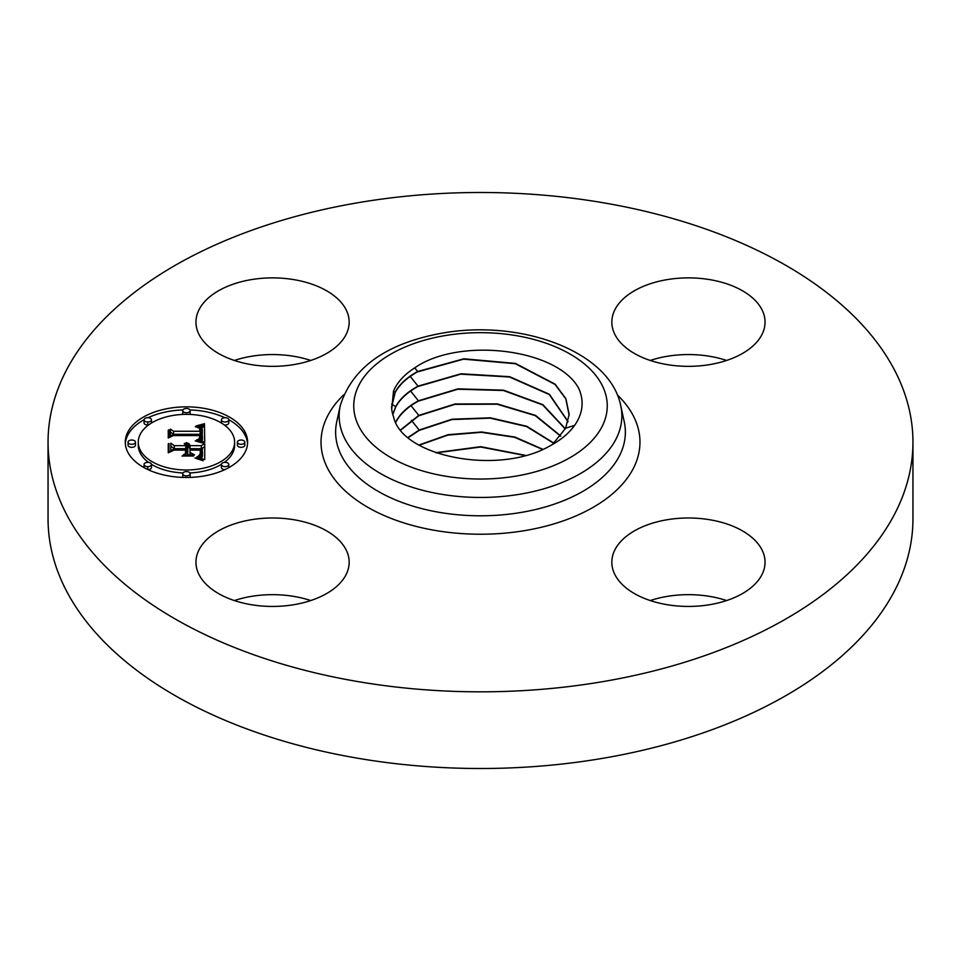 <?xml version="1.0" encoding="UTF-8"?>
<svg xmlns="http://www.w3.org/2000/svg" width="961" height="961" viewBox="0 0 961 961"><rect width="100%" height="100%" fill="white"/><g stroke="black" fill="none" stroke-linecap="round" stroke-linejoin="round"><path stroke-width="1.44" d="M912.95 442.168L912.95 518.832A432.45 249.668 180 0 1 602.247 758.409A432.45 249.668 180 0 1 48.05 518.832L48.05 442.168A432.45 249.668 180 0 1 358.753 202.591A432.45 249.668 180 0 1 912.95 442.168A432.45 249.668 180 0 1 602.247 681.733A432.45 249.668 180 0 1 48.05 442.168M234.364 600.553A76.604 44.23 180 0 1 310.763 600.553M234.364 360.447A76.604 44.23 180 0 1 251.001 356.351A76.604 44.23 180 0 1 310.763 360.447M650.237 360.447A76.604 44.23 180 0 1 726.636 360.447M650.237 600.553A76.604 44.23 180 0 1 666.874 596.445A76.604 44.23 180 0 1 726.636 600.553M251.001 279.675A76.604 44.23 180 0 1 349.167 322.115A76.604 44.23 180 0 1 294.126 364.555A76.604 44.23 180 0 1 195.96 322.115A76.604 44.23 180 0 1 251.001 279.675M761.941 309.658A76.604 44.23 180 0 1 765.04 322.115A76.604 44.23 180 0 1 699.332 365.889A76.604 44.23 180 0 1 614.932 334.56A76.604 44.23 180 0 1 611.833 322.115A76.604 44.23 180 0 1 677.541 278.33A76.604 44.23 180 0 1 761.941 309.658M709.999 604.649A76.604 44.23 180 0 1 611.833 562.209A76.604 44.23 180 0 1 666.874 519.781A76.604 44.23 180 0 1 765.04 562.209A76.604 44.23 180 0 1 709.999 604.649M199.059 574.666A76.604 44.23 180 0 1 195.96 562.209A76.604 44.23 180 0 1 261.668 518.435A76.604 44.23 180 0 1 346.068 549.764A76.604 44.23 180 0 1 349.167 562.209A76.604 44.23 180 0 1 283.459 605.995A76.604 44.23 180 0 1 199.059 574.666M524.97 455.502L480.68 447.021L436.27 452.847M525.499 455.358L480.68 446.673L435.765 452.667M542.857 449.304L514.94 437.063L481.593 431.982L448.042 434.708L418.936 445.027M542.533 449.436L514.628 437.315L481.377 432.318L447.946 435.069L419.248 445.195M553.992 443.177L526.82 426.3L490.398 417.819L451.958 419.224L419.188 430.035L408.041 437.459M553.812 443.345L526.604 426.552L490.242 418.143L451.898 419.573L419.212 430.372L408.257 437.639M560.743 435.982L535.457 415.356L497.233 403.884L455.034 403.992L418.804 415.404L400.593 429.891M560.611 436.15L535.265 415.608L497.089 404.209L454.973 404.341L418.816 415.741L400.737 430.072M565.332 428.786L542.905 404.689L503.576 390.178L457.965 388.857L418.419 400.773C407.884 406.515 400.485 413.314 396.208 421.194L395.68 422.227M565.248 428.954L542.737 404.941L503.432 390.49L457.904 389.217L418.431 401.109C407.896 406.851 400.497 413.65 396.22 421.531L395.776 422.408M392.761 414.407L395.68 406.695C399.968 398.779 407.416 391.932 418.023 386.142L461.004 373.781L509.678 376.7L549.416 394.298L568.083 421.591M568.035 421.759L549.26 394.515L509.45 376.988L460.751 374.153L418.035 386.478C407.44 392.256 399.992 399.103 395.692 407.032L392.821 414.587M565.585 428.282L552.515 444.475M391.74 409.434L393.505 391.115C397.157 382.394 404.221 374.646 414.72 367.871C458.865 336.867 557.44 348.375 578.798 388.52C583.795 399.908 583.099 411.116 576.72 422.143C571.182 431.405 562.245 439.333 549.896 445.916C498.603 475.731 401.818 456.739 393.59 416.846A88.977 51.365 180 0 1 391.74 409.434L391.547 407.092L395.151 392.208C399.464 384.232 406.959 377.337 417.639 371.511L463.827 358.789L515.468 363.414L555.11 384.16L565.885 398.671L569.176 414.395L565.585 428.27L574.678 425.303M395.163 392.544L391.559 407.26M569.116 415.332L565.849 398.947L555.05 384.448L515.336 363.714L463.622 359.15L417.651 371.847C406.983 377.661 399.488 384.556 395.163 392.532M186.434 406.851A61.156 35.317 180 0 1 247.59 442.168A61.156 35.317 180 0 1 186.434 477.473A61.156 35.317 180 0 1 125.278 442.168A61.156 35.317 180 0 1 186.434 406.851M247.542 443.682A61.156 35.317 0 0 0 228.79 419.717M224.838 417.711A61.156 35.317 0 0 0 189.966 409.939M182.902 409.939A61.156 35.317 0 0 0 148.03 417.711M144.078 419.717A61.156 35.317 0 0 0 125.326 443.682M138.252 442.168A48.182 27.821 180 0 1 186.434 414.347A48.182 27.821 180 0 1 234.616 442.168A48.182 27.821 180 0 1 186.434 469.989A48.182 27.821 180 0 1 138.252 442.168L138.252 445.195A48.182 27.821 0 0 0 148.559 462.397M151.466 464.331A48.182 27.821 0 0 0 182.986 472.944M189.882 472.944A48.182 27.821 0 0 0 221.402 464.331M224.309 462.397A48.182 27.821 0 0 0 234.616 445.195L234.616 442.168M237.403 442.168L237.403 445.195A3.712 2.138 0 0 0 241.103 447.333A3.712 2.138 0 0 0 244.815 445.195L244.815 442.168A3.712 2.138 180 0 1 241.103 444.306A3.712 2.138 180 0 1 237.403 442.168A3.712 2.138 180 0 1 241.103 440.018A3.712 2.138 180 0 1 244.815 442.168M182.722 473.725A3.712 2.138 180 0 1 186.434 471.587A3.712 2.138 180 0 1 190.146 473.725A3.712 2.138 180 0 1 186.434 475.875A3.712 2.138 180 0 1 182.722 473.725L182.722 476.752A3.712 2.138 0 0 0 182.902 477.413M189.966 477.413A3.712 2.138 0 0 0 190.146 476.752L190.146 473.725M221.39 464.487A3.712 2.138 180 0 1 225.09 462.349A3.712 2.138 180 0 1 228.802 464.487A3.712 2.138 180 0 1 225.09 466.626A3.712 2.138 180 0 1 221.39 464.487L221.39 467.514A3.712 2.138 0 0 0 224.838 469.641M228.79 467.635A3.712 2.138 0 0 0 228.802 467.514L228.802 464.487M128.053 442.168L128.053 445.195A3.712 2.138 0 0 0 131.765 447.333A3.712 2.138 0 0 0 135.465 445.195L135.465 442.168A3.712 2.138 180 0 1 131.765 444.306A3.712 2.138 180 0 1 128.053 442.168A3.712 2.138 180 0 1 131.765 440.018A3.712 2.138 180 0 1 135.465 442.168M144.066 464.487A3.712 2.138 180 0 1 147.778 462.349A3.712 2.138 180 0 1 151.478 464.487A3.712 2.138 180 0 1 147.778 466.626A3.712 2.138 180 0 1 144.066 464.487L144.066 467.514A3.712 2.138 0 0 0 144.078 467.635M148.03 469.641A3.712 2.138 0 0 0 151.478 467.514L151.478 464.487M189.882 414.419A3.712 2.138 0 0 0 190.146 413.626L190.146 410.599A3.712 2.138 180 0 1 186.434 412.737A3.712 2.138 180 0 1 182.722 410.599A3.712 2.138 180 0 1 186.434 408.461A3.712 2.138 180 0 1 190.146 410.599M182.722 410.599L182.722 413.626A3.712 2.138 0 0 0 182.986 414.419M224.309 424.966A3.712 2.138 0 0 0 225.09 425.014A3.712 2.138 0 0 0 228.802 422.876L228.802 419.849A3.712 2.138 180 0 1 225.09 421.987A3.712 2.138 180 0 1 221.39 419.849A3.712 2.138 180 0 1 225.09 417.699A3.712 2.138 180 0 1 228.802 419.849M221.39 419.849L221.39 422.876A3.712 2.138 0 0 0 221.402 423.02M144.066 419.849A3.712 2.138 180 0 1 147.778 417.699A3.712 2.138 180 0 1 151.478 419.849A3.712 2.138 180 0 1 147.778 421.987A3.712 2.138 180 0 1 144.066 419.849L144.066 422.876A3.712 2.138 0 0 0 147.778 425.014A3.712 2.138 0 0 0 148.559 424.966M151.466 423.02A3.712 2.138 0 0 0 151.478 422.876L151.478 419.849M204.729 442.18L196.633 439.934L201.486 438.264L202.327 434.516L173.352 434.336L170.433 436.162L170.433 429.111L173.569 431.261L200.164 431.261L199.311 428.053L195.299 426.708L199.888 427.813L200.861 431.093L202.17 431.261L202.194 428.678L201.185 427.08L196.176 425.927L204.465 423.693L204.729 442.18M203.047 443.141L195.239 440.907L200.417 441.676L203.047 443.141M198.879 439.021L200.152 435.585L173.268 435.573L168.247 438.024L168.247 430.144L168.968 429.783L168.968 437.171L173.064 435.105L200.909 435.105L200.597 437.928L198.879 439.021M204.729 443.598L204.729 459.61L196.717 457.076L201.798 454.613L202.507 448.763L190.002 448.763L190.002 449.7L201.041 449.7L200.897 453.868L198.314 456.127L200.176 454.085L200.32 450.096L190.002 450.096L190.002 452.427L194.518 454.889L183.323 454.889L187.755 452.295L187.755 448.763L174.289 448.763L170.818 450.733L170.818 443.165L174.289 445.676L185.785 445.676L184.236 443.598L184.788 443.297L186.506 445.676L187.755 445.676L186.206 442.625L188.897 443.73L190.002 445.676L201.281 445.676L204.729 443.598M203.095 460.787L194.927 458.013L199.456 458.685L203.095 460.787M193.581 456.019L182.037 456.019L193.581 456.019M185.509 453.256L185.509 450.096L174.073 450.096L168.247 452.811L168.247 443.874L168.968 443.489L168.968 451.946L173.749 449.7L186.23 449.7L186.23 452.811L185.509 453.111M204.729 459.61L204.729 446.625L201.281 448.703L190.002 448.703L187.815 446.132M201.281 445.676L201.281 448.703M187.815 445.219L187.755 448.703L186.506 448.703L185.785 447.033M185.785 445.676L185.785 448.703L174.289 448.703L170.818 446.192L170.818 450.733M201.065 453.148L200.453 452.727L200.417 454.781M202.483 451.706L202.387 456.031L201.245 458.241M190.002 445.676L190.002 448.703M189.906 445.219L189.906 448.246M189.749 444.799L189.749 447.826M189.533 444.414L189.533 447.442M189.245 444.054L189.245 447.081M188.897 443.73L188.897 446.757M188.488 443.441L188.488 446.469M188.008 443.189L188.008 446.216M187.467 442.961L187.467 444.102M186.866 442.781L186.866 443.441M187.791 445.448L187.791 448.475M187.755 445.676L187.755 448.703M186.506 445.676L186.506 448.703M186.482 445.387L186.482 448.415M186.434 445.111L186.434 448.138M186.35 444.847L186.35 447.862M186.23 444.583L186.23 447.61M186.074 444.342L186.074 447.37M185.881 444.114L185.881 447.141M185.665 443.886L185.665 445.063M185.413 443.682L185.413 444.583M185.113 443.489L185.113 444.258M184.788 443.297L184.788 443.97M174.289 445.676L174.289 448.703M187.755 452.295L187.755 454.889M190.002 452.427L190.002 454.889M200.441 452.439L200.441 454.757M200.381 453.063L200.381 454.817M200.344 453.352L200.344 454.865M200.296 453.616L200.296 454.925M200.236 453.856L200.236 454.985M200.176 454.085L200.176 455.07M200.008 454.481L200.008 455.214M201.125 450.937L201.125 452.799M201.101 450.541L201.101 452.943M201.041 449.7L201.041 452.727M202.471 452.175L202.471 455.202M202.447 452.595L202.447 455.622M202.387 453.003L202.387 456.031M202.315 453.376L202.315 456.403M202.218 453.736L202.218 456.751M202.098 454.048L202.098 457.076M201.966 454.349L201.966 457.376M201.798 454.613L201.798 457.64M201.618 454.853L201.618 457.88M201.414 455.07L201.414 458.097M201.173 455.262L201.173 458.217M200.885 455.466L200.885 458.121M200.549 455.67L200.549 458.025M200.152 455.862L200.152 457.916M199.708 456.067L199.708 457.796M199.215 456.271L199.215 457.676M198.663 456.475L198.663 457.532M198.062 456.679L198.062 457.388M204.681 442.156L204.465 426.72L201.642 427.525M204.465 423.693L204.465 426.72M202.327 429.771L202.17 434.288L200.861 434.12L200.861 431.093M200.861 432.726L200.188 431.117M200.188 430.168L200.164 434.288L173.569 434.288L170.433 432.126L170.433 436.162M202.435 435.91L201.606 441.171M203.564 423.957L203.564 426.984M202.675 424.209L202.675 427.237M201.798 424.462L201.798 427.477M200.945 424.678L200.945 426.912M200.104 424.894L200.104 426.516M199.287 425.098L199.287 426.276M198.483 425.279L198.483 426.119M202.315 430.06L202.315 433.087M202.303 430.348L202.303 433.375M202.266 430.648L202.266 433.675M202.218 430.948L202.218 433.976M202.17 431.261L202.17 434.288M200.873 429.831L200.873 430.588M200.837 429.507L200.837 432.534M200.777 429.207L200.777 432.234M200.681 428.918L200.681 431.945M200.573 428.654L200.573 431.681M200.441 428.414L200.441 431.441M200.284 428.198L200.284 431.225M200.092 427.993L200.092 429.327M199.888 427.813L199.888 428.75M199.383 427.501L199.383 428.125M200.164 431.261L200.164 434.288M173.569 431.261L173.569 434.288M202.423 436.246L202.423 439.261M202.387 436.558L202.387 439.585M202.327 436.847L202.327 439.874M202.242 437.123L202.242 440.15M202.134 437.387L202.134 440.414M202.014 437.627L202.014 440.655M201.858 437.856L201.858 440.883M201.678 438.072L201.678 441.099M201.486 438.264L201.486 441.123M201.257 438.432L201.257 441.051M201.005 438.588L201.005 440.967M200.717 438.745L200.717 440.883M200.381 438.889L200.381 440.787M200.02 439.033L200.02 440.679M199.612 439.165L199.612 440.57M199.167 439.285L199.167 440.462M198.699 439.405L198.699 440.354M198.182 439.513L198.182 440.234M168.968 432.81L168.247 433.171L168.247 438.024M200.909 435.105L200.909 436.63M200.164 436.871L200.164 438.444M200.092 437.171L200.092 438.48M199.996 437.459L199.996 438.552M199.876 437.735L199.876 438.624M199.732 438.012L199.732 438.696M186.23 452.811L185.509 452.727M168.968 446.517L168.247 446.901L168.247 452.811M391.644 404.016L395.68 406.695M444.811 335.629A126.744 73.18 180 0 1 602.127 385.241A126.744 73.18 180 0 1 516.189 476.067A126.744 73.18 180 0 1 358.873 426.444A126.744 73.18 180 0 1 444.811 335.629M620.746 405.674A141.351 81.613 180 0 1 520.297 494.158A141.351 81.613 180 0 1 340.254 405.674L336.758 421.735A144.871 83.643 180 0 0 521.282 512.417A144.871 83.643 180 0 0 624.242 421.735L620.746 405.674C609.767 350.681 519.925 319.148 442.336 333.119C386.382 343.221 352.351 367.402 340.254 405.674M617.298 394.839A159.478 92.076 180 0 1 525.403 530.508A159.478 92.076 180 0 1 354.345 498.483A159.478 92.076 180 0 1 343.702 394.839M414.72 367.871L417.639 371.511M410.239 376.412L418.023 386.142M393.505 391.115L395.151 392.208M410.623 391.043L418.419 400.773M411.02 405.674L418.804 415.404M411.416 420.305L419.188 430.035M201.137 451.346L201.137 452.463M201.065 450.156L201.065 453.136M147.778 466.626L147.778 469.521M147.778 421.987L147.778 425.014"/></g></svg>
